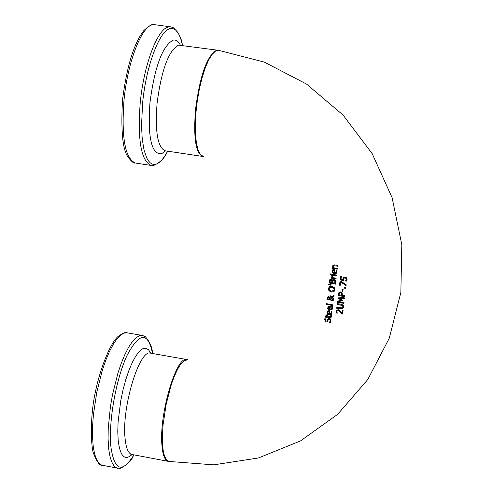 <?xml version="1.0" encoding="UTF-8"?>
<svg xmlns="http://www.w3.org/2000/svg" width="493" height="493" viewBox="0 0 493 493"><rect width="100%" height="100%" fill="white"/><g stroke="black" fill="none" stroke-linecap="round" stroke-linejoin="round"><path stroke-width="0.74" d="M342.758 279.525L343.387 277.504L345.063 277.06L346.591 277.836L347.041 279.494L346.45 281.133L345.507 281.01L346.271 279.383L345.987 278.403L344.946 277.935L343.812 278.317L343.516 280.474L340.152 279.981L340.589 276.462L341.353 276.573L341.02 279.272L342.758 279.525L343.59 277.331M343.498 280.32L340.312 279.851L340.731 276.481M346.536 280.992L345.667 280.881L346.431 279.254L346.141 278.274L345.106 277.805L344.065 278.083M329.213 322.693L330.285 320.807L329.404 319.211L328.498 319.538L327.223 321.874L326.039 322.077L324.53 319.593L325.17 317.775L326.156 317.967L325.251 319.674L326.064 321.177L326.976 320.838L327.876 318.866L329.379 318.305L330.649 319.119L331.025 320.869L330.273 322.872L329.379 322.49M330.372 322.718L329.373 322.545M326.902 320.931L328.196 318.533M329.429 322.447L330.446 320.666L329.564 319.07L328.726 319.316M327.223 321.874L326.206 321.929L324.696 319.452L325.238 317.794M330.908 313.659L331.462 312.593L331.16 311.028M331.358 314.324L329.416 314.676L327.931 313.998L327.179 312.55L327.672 310.892M328.806 313.899L329.121 311.373L328.147 311.471L327.666 312.309L327.919 313.332L328.806 313.899L329.281 311.237L328.091 311.502M331.216 311.712L330.932 310.991L331.801 311.145L331.98 311.915L331.561 314.09L329.022 314.762L327.746 314.121L327.105 313.129L327.032 312.137L327.722 310.855L329.823 310.701L329.41 314.01L331.019 313.523L331.376 311.576M327.216 317.042L327.149 317.584L326.502 317.461L326.569 316.919L325.232 316.66L325.331 315.859L326.668 316.118L326.853 314.633L327.506 314.762L327.321 316.241L329.558 316.648L330.495 316.697L330.809 315.354L331.53 315.483L331.296 317.11L329.829 317.517L327.216 317.042L331.21 317.215M330.889 316.389L331 315.428M327.173 317.418L326.662 317.319L326.73 316.783L325.392 316.518L325.472 315.884M326.668 316.118L326.995 314.663M331.469 309.056L332.029 307.983L331.727 306.418M331.918 309.727L329.99 310.066L328.504 309.388L327.759 307.94L328.246 306.27M329.379 309.29L329.688 306.763L328.714 306.862L328.239 307.694L328.492 308.723L329.379 309.29L329.854 306.628L328.665 306.892M331.783 307.108L331.499 306.381L332.368 306.535L332.547 307.305L332.122 309.493L329.62 310.165L328.326 309.518L327.642 308.378L328.295 306.239L330.39 306.091L329.983 309.401L331.579 308.926L331.943 306.966M331.493 300.003L332.793 299.571L333.034 298.912L332.479 297.452L330.255 299.054L331.493 300.003M332.701 299.676L333.194 298.776L332.639 297.316L330.255 299.054M328.486 299.152L329.725 298.542L328.652 297.519L327.716 298.16L328.486 299.152M329.299 297.803L328.819 297.384L328.073 297.593M332.898 297.143L333.699 299.263L333.317 300.28L331.586 300.927L329.909 299.411L328.424 299.997L327.494 299.362L327.204 298.025L327.537 297.119L328.677 296.669L329.49 297.082L330.07 298.197L331.771 296.971L329.977 296.552L330.076 295.714L332.3 296.589L334.044 295.332L333.909 296.429L332.898 297.143L333.915 296.404M329.977 296.552L330.224 295.745M333.12 300.502L331.752 300.792L329.909 299.411M331.771 296.971L330.137 296.416M329.712 299.608L328.584 299.861L327.654 299.226L327.364 297.889L327.833 296.835M329.725 298.542L329.46 297.667M329.478 298.807L329.885 298.407M332.793 305.506L326.428 304.304L326.508 303.663M326.261 304.44L326.36 303.633L332.874 304.859L332.775 305.666L326.428 304.304M334.796 283.173L334.79 280.985L333.927 280.363L332.886 280.702L332.473 282.76L334.957 283.044L334.95 280.856L334.088 280.234L333.243 280.357M331.777 282.631L331.801 280.646L331.043 280.141L330.353 280.344L329.959 282.286L331.937 282.501L331.962 280.517L330.63 280.104M332.288 280.381L333.995 279.469L335.345 280.381L335.413 284.147L329.158 282.994L329.86 279.611L331.031 279.235L332.257 280.381L332.837 279.673M329.811 279.673L330.131 279.358M335.431 283.993L329.318 282.865L329.971 279.543M333.749 291.696L331.241 292.016L328.936 290.79L328.35 288.571L329.435 286.679L331.925 286.371L334.248 287.573L334.858 289.785L334.359 291.129L333.749 291.696L331.401 291.887L329.102 290.66L328.517 288.442L329.33 286.753M333.632 290.71L334.309 289.336L333.576 287.783L331.98 287.129L329.725 287.511M334.131 289.656L333.613 288.091L331.814 287.259L329.872 287.425L329.065 288.707L329.534 290.254L331.345 291.135L333.804 290.519L334.131 289.656M331.789 274.188L336.528 275.02L336.429 275.827L331.697 274.995L331.789 274.188M331.697 274.995L331.937 274.213M336.448 275.679L331.857 274.866M331.08 285.12L328.8 284.855L328.893 284.073M328.64 284.985L328.751 284.036L331.136 284.689L331.068 285.268L328.8 284.855M333.823 272.845L334.125 270.306L333.145 270.411L332.67 271.255L332.923 272.278L333.823 272.845L334.285 270.176L333.12 270.423M336.238 270.626L335.955 269.899L336.83 270.047L337.015 270.823L336.534 273.085L334.272 273.763L332.72 273.036L332.029 271.742L332.713 269.794L334.833 269.622L334.433 272.949L336.01 272.5L336.171 269.936M336.312 273.325L334.433 273.633L332.941 272.962L332.177 271.514L332.547 269.973M335.881 272.635L336.491 271.526L336.399 270.503M332.109 277.504L331.641 275.642L332.461 275.79L332.775 277.627L336.14 278.212L336.035 279.02L331.314 278.181L331.413 277.374L332.27 277.374L331.764 275.667M336.053 278.872L331.475 278.052L331.555 277.399M333.102 267.656L332.621 266.078L332.917 265.314L334.593 264.889L337.705 265.4L337.606 266.214L333.792 265.733L333.348 266.423L333.773 267.773L337.341 268.371L337.237 269.184L332.485 268.371L332.578 267.563L333.268 267.526L332.781 265.955L333.194 265.068M337.625 266.066L333.706 265.77M332.485 268.371L332.726 267.588M337.255 269.036L332.646 268.241M330.932 274.743L330.261 274.613L330.353 273.855M330.1 274.743L330.205 273.831L331.019 273.985L330.914 274.903L330.261 274.613M336.676 308.242L336.781 307.392L342.204 307.897L342.888 306.788L342.493 305.531L337.138 304.477L337.243 303.633L341.298 304.23L343.233 305.112L343.639 306.886L342.82 308.495L340.737 308.834L336.676 308.242L336.922 307.416M343.017 308.328L340.897 308.698L336.836 308.1M337.138 304.477L337.378 303.651M342.53 307.657L343.048 306.646L342.647 305.389L337.298 304.341M341.963 313.135L342.339 310.017L343.103 310.115L342.635 314.029L341.692 313.912L340.293 312.168L338.112 310.578L337.261 310.769L336.904 311.508L337.274 313.16L336.349 313.018L336.164 311.329L336.522 310.313L338.173 309.703L339.437 310.226L341.963 313.135L342.475 310.035M337.212 312.987L336.509 312.882L336.318 311.194L336.836 309.992M342.653 313.868L341.852 313.77L340.453 312.026L338.272 310.436L337.261 310.769M341.661 295.301L341.507 293.304L340.589 292.799L339.48 293.187L339.067 294.919L341.822 295.165L341.667 293.169L340.743 292.663L339.819 292.867M338.223 295.652L338.901 292.589L340.669 291.911L342.05 292.682L342.407 295.406L344.866 295.738L344.761 296.589L338.223 295.652L339.276 292.207M344.78 296.435L338.377 295.517M341.347 300.206L337.915 298.129L338.062 296.946L344.601 297.883L344.496 298.727L338.851 297.932L342.469 300.151L342.407 300.668L338.383 301.765L344.022 302.56L343.929 303.349L337.391 302.419L337.532 301.26L341.501 300.071L338.075 297.994L338.198 296.971M343.948 303.195L337.551 302.283L337.68 301.217M342.419 300.57L338.383 301.765M344.515 298.573L338.851 297.932M342.345 289.126L343.14 289.237L342.838 291.659L342.043 291.548L342.345 289.126M342.043 291.548L342.481 289.144M342.857 291.511L342.204 291.418M345.796 288.22L344.669 288.072L344.78 287.197M344.515 288.208L344.644 287.179L345.907 287.345L345.778 288.374L344.669 288.072M340.016 281.102L340.99 281.244L346.228 284.794L346.111 285.712L340.681 281.978L340.275 285.281L339.511 285.17L340.016 281.102M339.511 285.17L340.152 281.121M340.293 285.133L339.671 285.034M340.681 281.978L346.141 285.49M203.634 156.595L200.503 154.673L198.186 150.285L196.491 143.562L195.511 134.805L195.314 124.446L195.912 112.989L197.274 101.034L199.338 89.196L202.001 78.085L205.113 68.287L208.514 60.288L212.027 54.483L215.472 51.124L218.689 50.348L264.26 62.081L306.504 84.044L343.128 115.115L372.184 153.668L392.101 197.668L401.826 244.774L400.852 292.46L389.273 338.192L367.772 379.548L337.6 414.373L300.483 440.921L258.461 457.966L213.765 464.844L168.649 461.423M168.655 461.423L166.32 459.692L164.452 455.945L163.152 450.325L162.474 443.041L162.45 434.376L163.084 424.707L166.221 403.983L171.361 384.38L174.405 376.054L177.609 369.189L180.82 364.05L183.92 360.827L187.827 359.717M103.031 465.398L102.174 465.232C97.515 463.765 94.477 456.888 93.06 444.6L92.511 435.689L92.616 425.681L93.387 414.86L96.801 392.126L102.347 370.231L105.712 360.438L109.335 351.811L113.107 344.589L116.909 338.968L120.643 335.098L124.193 333.052L127.465 332.874L142.002 335.4M108.577 447.527C109.908 459.821 112.848 466.692 117.396 468.14C116.989 471.098 130.688 463.931 133.313 455.852C121.882 473.508 114.413 470.538 110.9 446.941C108.355 422.291 115.843 379.604 126.861 355.823C139.365 332.091 147.931 331.321 152.553 353.512C152.306 347.602 149.915 342.019 145.386 336.75L142.656 335.517L139.464 335.715L135.982 337.773L132.321 341.667L128.581 347.306L124.865 354.553L121.29 363.212L117.963 373.028L112.453 394.973L110.444 406.435L108.226 428.59L108.078 438.61L108.577 447.527M133.88 454.854L133.313 455.852L133.763 454.829M150.729 353.185L148.522 349.716L145.836 348.206L142.754 348.736L139.396 351.318L135.883 355.891L132.358 362.293L128.944 370.298L125.795 379.604L123.028 389.84L120.767 400.606L118.086 421.971L117.778 431.714L118.172 440.292C120.156 456.413 124.778 461.152 132.05 454.521M187.266 359.631L187.167 359.607C176.728 354.35 158.851 414.286 161.957 445.444C162.752 454.947 164.767 460.234 167.996 461.3L168.6 461.411M132.29 454.552L131.68 454.435C128.242 453.332 126.048 448.038 125.099 438.542C121.451 407.428 139.766 347.867 150.913 353.222L186.693 359.52M152.805 24.779L154.962 24.736C153.415 23.263 149.73 25.18 143.894 30.486C133.893 43.267 126.75 66.524 122.474 100.258C120.865 130.577 122.615 149.348 127.73 156.571C131.193 161.377 133.732 163.534 135.353 163.035C125.111 158.481 121.315 137.701 123.959 100.701C127.41 62.5 141.602 25.919 152.805 24.779M135.84 163.109L151.634 165.519M168.705 26.93C157.754 28.107 143.74 64.786 140.203 103.055C137.467 140.123 141.09 160.915 151.074 165.432L153.705 165.457C160.373 162.444 165.001 157.686 167.589 151.172C163.959 158.124 160.342 162.376 156.731 163.929L154.488 164.44L152.343 164.107L150.322 162.918L148.455 160.884L146.76 158.019L144.011 149.927L142.231 139.008L141.528 125.789L142.6 103.203C146.07 65.723 159.769 29.783 170.473 28.594C175.964 27.842 179.951 33.438 182.435 45.374C181.634 38.294 178.565 32.396 173.24 27.676L170.806 26.875L168.705 26.93M180.352 45.091C178.374 41.221 175.983 39.576 173.179 40.143C162.425 45.96 154.685 66.808 149.952 102.698C147.604 137.609 151.48 154.629 161.593 153.767L165.512 150.858M218.233 50.298L216.372 50.329C207.011 55.894 200.09 75.355 195.61 108.713C193.268 137.116 195.61 153.027 202.641 156.447L203.042 156.503M165.42 150.846L165.087 150.796C157.587 147.315 154.919 131.428 157.088 103.142C161.476 69.932 168.606 50.594 178.484 45.134L217.777 50.224M126.67 332.744C125.327 331.98 122.381 333.293 117.821 336.682C109.797 343.757 97.632 373.497 93.183 404.272C90.12 427.357 91.482 447.502 93.38 453.079C96.979 462.015 99.906 466.064 102.174 465.232L117.396 468.14M131.668 454.435L130.485 454.91L131.68 454.435L167.996 461.3M150.162 353.006L150.519 353.148M154.962 24.736L170.541 26.844M164.995 150.79L164.064 151.172L165.087 150.796L203.147 156.509"/></g></svg>
